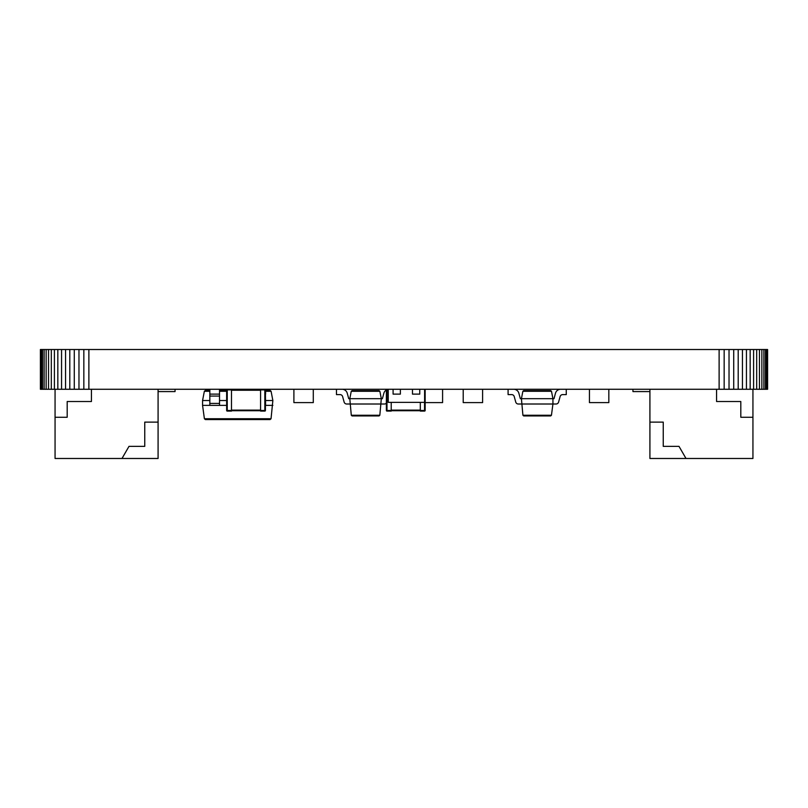 <?xml version="1.0" encoding="UTF-8"?>
<svg xmlns="http://www.w3.org/2000/svg" width="808" height="808" viewBox="0 0 808 808"><rect width="100%" height="100%" fill="white"/><g stroke="black" fill="none" stroke-linecap="round" stroke-linejoin="round"><path stroke-width="1.21" d="M767.358 349.521L767.6 389.274L767.6 349.521L719.12 349.521L719.12 389.274L40.4 389.274L40.4 349.521L40.642 389.274M719.12 349.521L88.88 349.521L88.88 389.274M724.16 349.521L724.16 389.274L719.12 389.274M88.88 349.521L83.84 349.521L83.84 389.274M729.028 349.521L729.028 389.274L724.16 389.274M83.84 349.521L78.972 349.521L78.972 389.274M733.725 349.521L733.725 389.274L729.028 389.274M78.972 349.521L74.275 349.521L74.275 389.274M738.199 349.521L738.199 389.274L733.725 389.274M74.275 349.521L69.801 349.521L69.801 389.274M742.451 349.521L742.451 389.274L738.199 389.274M69.801 349.521L65.549 349.521L65.549 389.274M746.44 349.521L746.44 389.274L742.451 389.274M65.549 349.521L61.559 349.521L61.559 389.274M750.167 349.521L750.167 389.274L746.44 389.274M61.559 349.521L57.833 349.521L57.833 389.274M753.591 349.521L753.591 389.274L750.167 389.274M57.833 349.521L54.409 349.521L54.409 389.274M756.692 349.521L756.692 389.274L753.591 389.274M54.409 349.521L51.308 349.521L51.308 389.274M759.449 349.521L759.449 389.274L756.692 389.274M51.308 349.521L48.551 349.521L48.551 389.274M761.853 349.521L761.853 389.274L759.449 389.274M48.551 349.521L46.147 349.521L46.147 389.274M763.863 349.521L763.863 389.274L761.853 389.274M46.147 349.521L44.137 349.521L44.137 389.274M765.459 349.521L765.459 389.274L763.863 389.274M44.137 349.521L42.541 349.521L42.541 389.274M766.63 349.521L766.63 389.274L765.459 389.274M42.541 349.521L41.37 349.521L41.37 389.274M767.358 389.274L766.63 389.274M41.37 349.521L40.642 349.521M393.092 389.274L393.092 394.122L400.364 394.122L400.364 389.274M412.484 389.274L412.484 394.122L419.756 394.122L419.756 389.274M421.645 402.384L416.049 402.364M420.311 402.384L420.311 411.09L424.554 411.09A0.606 0.606 0 0 0 425.159 410.484L425.159 389.88A0.606 0.606 0 0 0 424.604 389.274L424.604 402.364L388.244 402.364L388.244 389.274M424.624 394.122L424.604 391.698M388.244 394.122L388.224 391.698M420.311 410.727L391.224 410.727M391.224 402.364L391.224 411.09L386.981 411.09L386.375 410.484L386.375 389.88L386.981 389.274A0.606 0.606 0 0 0 386.375 389.88M386.375 410.484A0.606 0.606 0 0 0 386.981 411.09M209.838 400.526L202.566 400.526L204.353 391.274L205.313 390.486L209.838 390.486L205.313 390.486M219.534 400.526L226.644 400.526M265.59 400.526L272.862 400.526L271.084 391.274L270.125 390.486L265.59 390.486L270.125 390.486M219.534 390.486L226.644 390.486L219.534 390.486M202.566 400.526L202.566 405.374L226.644 405.374M272.862 400.526L271.044 418.736L270.084 419.574L205.353 419.574L204.394 418.736L271.044 418.736M265.428 394.122L265.59 405.374L272.862 405.374M202.566 405.374L204.394 418.736M265.59 389.274L265.59 394.122M209.838 389.274L209.838 394.122L219.534 394.122L219.534 405.374M219.534 389.274L219.534 394.122M209.838 394.122L209.838 405.374M223.564 390.486L223.564 389.88L231.492 389.88L231.492 389.274M224.169 389.274A0.606 0.606 0 0 0 223.564 389.88A0.606 0.606 0 0 1 224.169 389.274L224.169 390.486M231.492 410.727L260.58 410.727M231.492 389.638L260.58 389.638M231.492 411.09L231.492 410.484L226.644 410.484A0.606 0.606 0 0 0 227.25 411.09L227.25 389.274A0.606 0.606 0 0 0 226.644 389.88L226.644 410.484A0.606 0.606 0 0 0 227.25 411.09L231.492 411.09M231.492 389.88L231.492 410.484M260.58 389.274L260.58 411.09L264.822 411.09A0.606 0.606 0 0 0 265.428 410.484L265.428 389.88A0.606 0.606 0 0 0 264.822 389.274L265.428 389.88A0.606 0.606 0 0 0 264.822 389.274M342.087 389.274A5.333 5.333 0 0 1 347.238 393.203L348.723 398.677L349.803 398.677L351.248 391.284L352.025 390.648L379.083 390.648L379.861 391.284L381.315 398.677L379.831 415.251L379.043 415.938L352.066 415.938L351.288 415.251L379.831 415.251M386.375 389.981A5.333 5.333 0 0 0 383.871 393.203L382.386 398.677L349.803 398.677L351.288 415.251M336.471 389.274L336.471 394.607L340.057 394.607A2.666 2.666 0 0 1 342.622 396.576L344.117 402.041A2.666 2.666 0 0 0 346.693 404.01L384.416 404.01A2.666 2.666 0 0 0 386.375 403.162M340.057 394.607A2.666 2.666 0 0 1 342.622 396.576L344.117 402.041M347.238 393.203L348.723 398.677M560.641 389.274A5.333 5.333 0 0 0 555.49 393.203L554.005 398.677L552.935 398.677L551.48 391.284L550.702 390.648L523.645 390.648L522.867 391.284L521.423 398.677L522.907 415.251L523.685 415.938L550.662 415.938L551.45 415.251L522.907 415.251M566.267 389.274L566.267 394.607L562.681 394.607A2.666 2.666 0 0 0 560.106 396.576L558.611 402.041A2.666 2.666 0 0 1 556.035 404.01L552.935 404.01L552.935 398.677L520.342 398.677L518.857 393.203A5.333 5.333 0 0 0 513.706 389.274M551.45 415.251L552.935 404.01L518.312 404.01A2.666 2.666 0 0 1 515.736 402.041L514.241 396.576A2.666 2.666 0 0 0 511.676 394.607L508.091 394.607L508.091 389.274M560.106 396.576L558.611 402.041M555.49 393.203L554.005 398.677M463.216 389.274L463.216 402.606L482.608 402.606L482.608 389.274M468.791 402.606L477.71 402.606M425.159 402.606L442.592 402.606L442.592 389.274M428.765 402.606L437.684 402.606M293.9 389.274L293.9 402.606L313.292 402.606L313.292 389.274M299.475 402.606L308.393 402.606M608.828 389.274L608.828 402.606L589.436 402.606L589.436 389.274M594.335 402.606L603.263 402.606M121.998 458.479L128.997 446.359L144.753 446.359L144.753 422.119L158.085 422.119L158.085 458.479L55.065 458.479L55.065 389.274M158.085 422.119L158.085 389.274M91.425 389.274L91.425 401.515L67.185 401.515L67.185 417.271L55.065 417.271M158.085 391.577L175.053 391.577L175.053 389.274M686.002 458.479L679.003 446.359L663.247 446.359L663.247 422.119L649.915 422.119L649.915 458.479L752.935 458.479L752.935 389.274M716.575 389.274L716.575 401.515L740.815 401.515L740.815 417.271L752.935 417.271M649.915 422.119L649.915 389.274M649.915 391.577L632.947 391.577L632.947 389.274M420.311 410.121L391.224 410.121M420.311 410.484L424.554 410.484L424.554 411.09A0.606 0.606 0 0 0 425.159 410.484L424.554 410.484L424.554 402.364M424.604 389.88L425.159 389.88A0.606 0.606 0 0 0 424.604 389.274M391.224 410.484L386.981 410.484L386.981 389.88L388.244 389.88M204.353 391.274L209.838 391.274M219.534 391.274L226.644 391.274M265.59 391.274L271.084 391.274M209.838 396.071L219.534 396.071M209.838 403.424L219.534 403.424M231.492 410.121L260.58 410.121M231.492 390.244L260.58 390.244M227.25 389.274A0.606 0.606 0 0 0 226.644 389.88M264.822 411.09A0.606 0.606 0 0 0 265.428 410.484L264.822 411.09M260.58 410.484L264.822 410.484L264.822 389.88L260.58 389.88M351.248 391.284L379.861 391.284M551.48 391.284L522.867 391.284"/></g></svg>
